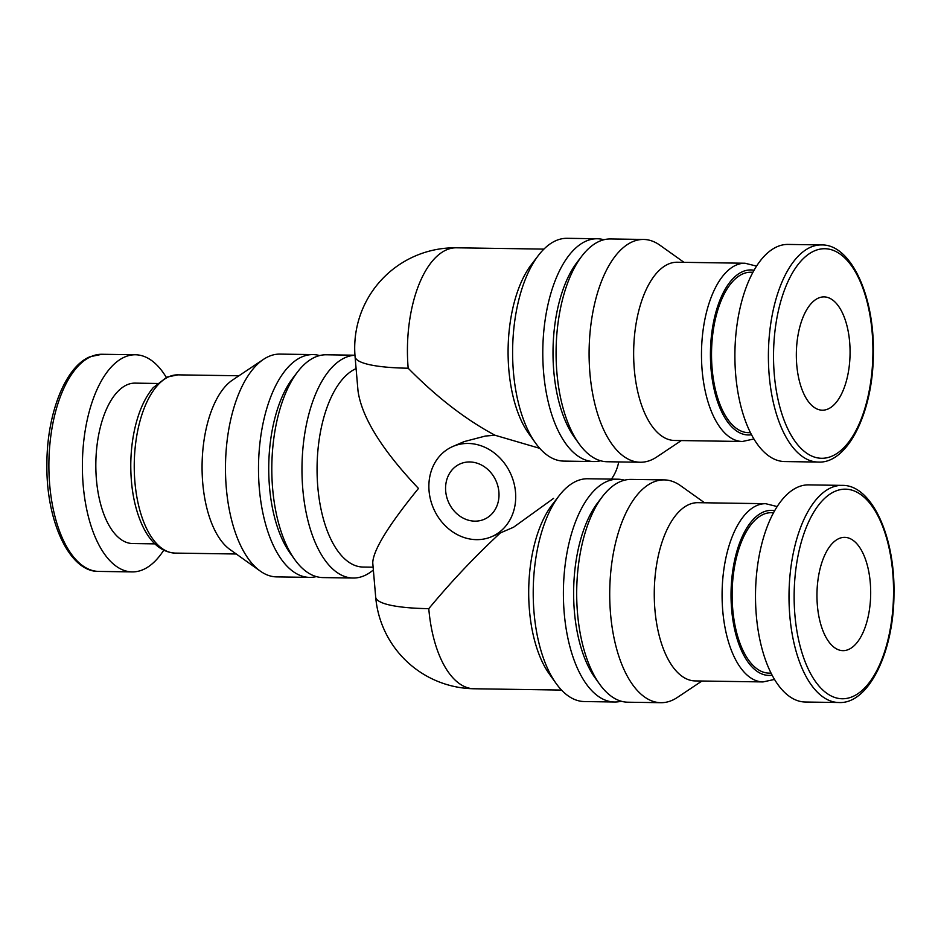 <?xml version="1.0" encoding="UTF-8"?>
<svg xmlns="http://www.w3.org/2000/svg" width="941" height="941" viewBox="0 0 941 941"><rect width="100%" height="100%" fill="white"/><g stroke="black" fill="none" stroke-linecap="round" stroke-linejoin="round"><path stroke-width="1.41" d="M561.542 690.071L474.088 688.765A100.275 47.532 -89.1 0 1 428.778 608.662A100.275 18.361 -4.9 0 1 375.682 597.076L372.754 562.883C373.095 550.332 388.339 525.513 418.474 488.438C381.846 449.763 361.685 417.216 358.003 390.809L355.063 356.615A100.275 18.361 175.1 0 0 408.171 368.213A100.275 47.532 -89.1 0 1 446.552 249.836A100.275 47.532 -89.1 0 1 456.467 247.801A100.275 100.275 0 0 0 355.063 356.615M428.778 608.662C451.409 581.385 475.287 556.131 500.412 532.9M452.88 446.457A49.097 42.286 66.7 0 1 468.171 443.458A49.097 42.286 66.7 0 1 514.033 483.38A49.097 42.286 66.7 0 1 491.708 536.652A49.097 42.286 66.7 0 1 433.448 508.269A49.097 42.286 66.7 0 1 452.88 446.457L464.148 441.6L485.368 436.048L494.99 435.236C465.63 419.533 436.695 397.184 408.171 368.213M600.617 460.761A111.414 52.814 -89.1 0 1 593.959 461.549L563.777 461.102A111.414 52.814 -89.1 0 1 535.605 443.152L528.783 433.66A100.275 47.532 -89.1 0 1 531.3 264.692L538.405 255.411A111.414 52.814 -89.1 0 1 556.084 240.578A111.414 52.814 -89.1 0 1 567.105 238.308L597.276 238.755A111.414 52.814 -89.1 0 1 603.91 239.743M539.746 448.339L494.99 435.236M621.236 701.221A111.414 52.814 -89.1 0 1 614.567 702.01L584.396 701.551A111.414 52.814 -89.1 0 1 556.213 683.601L549.391 674.109A100.275 47.532 -89.1 0 1 551.908 505.141L559.013 495.86A111.414 52.814 -89.1 0 1 576.704 481.027A111.414 52.814 -89.1 0 1 587.713 478.757L617.884 479.204A111.414 52.814 -89.1 0 1 624.53 480.192M513.692 527.136L553.59 498.377M373.118 567.188L363.12 567.047A100.275 47.532 -89.1 0 1 317.188 476.664A100.275 47.532 -89.1 0 1 356.098 368.613M373.354 569.964A111.414 52.814 -89.1 0 1 353.146 578.033A111.414 52.814 -89.1 0 1 302.108 477.499A111.414 52.814 -89.1 0 1 345.453 357.509A111.414 52.814 -89.1 0 1 354.957 355.263M353.146 578.033L322.975 577.586A111.414 52.814 -89.1 0 1 294.804 559.636A111.414 52.814 -89.1 0 1 297.603 371.895A111.414 52.814 -89.1 0 1 315.282 357.051A111.414 52.814 -89.1 0 1 326.292 354.781L354.957 355.216M294.804 559.636L290.169 553.202A103.863 49.238 -89.1 0 1 292.78 378.188L297.603 371.895M316.341 576.598A111.414 52.814 -89.1 0 1 309.671 577.386A111.414 52.814 -89.1 0 1 258.634 476.852A111.414 52.814 -89.1 0 1 301.979 356.862A111.414 52.814 -89.1 0 1 313 354.592A111.414 52.814 -89.1 0 1 319.634 355.569M309.671 577.386L276.654 576.892A111.414 52.814 -89.1 0 1 260.316 571.128A111.414 52.814 -89.1 0 1 225.499 464.713A111.414 52.814 -89.1 0 1 263.48 359.368A111.414 52.814 -89.1 0 1 268.961 356.368A111.414 52.814 -89.1 0 1 279.983 354.098L313 354.592M260.316 571.128L229.945 549.497A89.124 42.251 -89.1 0 1 202.092 464.36A89.124 42.251 -89.1 0 1 232.462 380.093L263.48 359.368M154.889 543.874L132.669 543.545A80.22 38.028 -89.1 0 1 95.923 471.159A80.22 38.028 -89.1 0 1 127.129 384.763A80.22 38.028 -89.1 0 1 135.069 383.128L157.288 383.469M163.722 550.238A108.58 51.473 -89.1 0 1 132.246 571.905A108.58 51.473 -89.1 0 1 82.514 473.923A108.58 51.473 -89.1 0 1 124.753 356.992A108.58 51.473 -89.1 0 1 135.492 354.769A108.58 51.473 -89.1 0 1 166.298 377.376M818.447 298.062A56.648 26.854 -89.1 0 1 824.045 296.897A56.648 26.854 -89.1 0 1 850.064 353.945A56.648 26.854 -89.1 0 1 822.363 410.194A56.648 26.854 -89.1 0 1 796.404 359.074A56.648 26.854 -89.1 0 1 818.447 298.062M818.258 462.066L784.759 461.56A108.58 51.473 -89.1 0 1 735.027 363.579A108.58 51.473 -89.1 0 1 777.266 246.648A108.58 51.473 -89.1 0 1 788.005 244.425L821.493 244.931C850.664 244.095 874.377 295.192 873.354 352.687C873.519 411.335 847.982 463.866 818.258 462.066A108.58 51.473 -89.1 0 1 768.526 364.085A108.58 51.473 -89.1 0 1 810.766 247.142A108.58 51.473 -89.1 0 1 821.493 244.931M750.495 432.684L748.366 432.66A80.22 38.028 -89.1 0 1 711.619 360.274A80.22 38.028 -89.1 0 1 742.825 273.878A80.22 38.028 -89.1 0 1 750.753 272.243L752.894 272.278M753.941 438.965L742.414 441.482L674.579 440.47A89.124 42.251 -89.1 0 1 633.752 360.038A89.124 42.251 -89.1 0 1 668.428 264.045A89.124 42.251 -89.1 0 1 677.238 262.233L745.072 263.245L756.529 266.103M681.319 440.564L656.771 456.973A111.414 52.814 -89.1 0 1 640.268 462.243A111.414 52.814 -89.1 0 1 589.231 361.709A111.414 52.814 -89.1 0 1 632.575 241.719A111.414 52.814 -89.1 0 1 643.597 239.449A111.414 52.814 -89.1 0 1 659.935 245.213L683.978 262.327M640.268 462.243L607.251 461.749A111.414 52.814 -89.1 0 1 579.08 443.799A111.414 52.814 -89.1 0 1 581.879 256.058A111.414 52.814 -89.1 0 1 599.558 241.225A111.414 52.814 -89.1 0 1 610.58 238.955L643.597 239.449M579.08 443.799L574.445 437.365A103.863 49.238 -89.1 0 1 577.056 262.351L581.879 256.058M593.959 461.549A111.414 52.814 -89.1 0 1 542.922 361.015A111.414 52.814 -89.1 0 1 586.255 241.025A111.414 52.814 -89.1 0 1 597.276 238.755M535.605 443.152A111.414 52.814 -89.1 0 1 538.405 255.411M839.066 538.511A56.648 26.854 -89.1 0 1 844.665 537.358A56.648 26.854 -89.1 0 1 870.672 594.406A56.648 26.854 -89.1 0 1 842.971 650.643A56.648 26.854 -89.1 0 1 817.023 599.523A56.648 26.854 -89.1 0 1 839.066 538.511M838.878 702.515L805.378 702.021A108.58 51.473 -89.1 0 1 755.635 604.04A108.58 51.473 -89.1 0 1 797.874 487.097A108.58 51.473 -89.1 0 1 808.613 484.886L842.113 485.38C871.284 484.556 894.997 535.641 893.974 593.136C894.126 651.784 868.602 704.315 838.878 702.515A108.58 51.473 -89.1 0 1 789.134 604.534A108.58 51.473 -89.1 0 1 831.373 487.591A108.58 51.473 -89.1 0 1 842.113 485.38M771.114 673.144L768.973 673.109A80.22 38.028 -89.1 0 1 732.227 600.723A80.22 38.028 -89.1 0 1 763.433 514.327A80.22 38.028 -89.1 0 1 771.373 512.692L773.502 512.727M774.561 679.414L763.022 681.931L695.199 680.919A89.124 42.251 -89.1 0 1 654.371 600.487A89.124 42.251 -89.1 0 1 689.035 504.505A89.124 42.251 -89.1 0 1 697.857 502.682L765.68 503.694L777.137 506.552M701.927 681.025L677.391 697.422A111.414 52.814 -89.1 0 1 660.888 702.692A111.414 52.814 -89.1 0 1 609.85 602.158A111.414 52.814 -89.1 0 1 653.195 482.168A111.414 52.814 -89.1 0 1 664.205 479.898A111.414 52.814 -89.1 0 1 680.543 485.662L704.586 502.788M660.888 702.692L627.87 702.209A111.414 52.814 -89.1 0 1 599.688 684.248A111.414 52.814 -89.1 0 1 602.487 496.507A111.414 52.814 -89.1 0 1 620.178 481.674A111.414 52.814 -89.1 0 1 631.188 479.404L664.205 479.898M599.688 684.248L595.065 677.814A103.863 49.238 -89.1 0 1 597.676 502.8L602.487 496.507M614.567 702.01A111.414 52.814 -89.1 0 1 563.53 601.464A111.414 52.814 -89.1 0 1 606.874 481.474A111.414 52.814 -89.1 0 1 617.884 479.204M556.213 683.601A111.414 52.814 -89.1 0 1 559.013 495.86M618.743 461.925A49.097 42.286 66.7 0 1 611.415 479.11M469.759 461.96A30.218 26.019 66.7 0 1 497.977 486.521A30.218 26.019 66.7 0 1 484.239 519.303A30.218 26.019 66.7 0 1 448.387 501.847A30.218 26.019 66.7 0 1 460.337 463.807A30.218 26.019 66.7 0 1 469.759 461.96M169.027 376.671A89.124 42.251 -89.1 0 1 177.837 374.859L166.969 377.082L153.254 387.621C145.573 396.726 139.738 409.064 135.739 424.662C132.552 437.247 130.905 450.551 130.775 464.595C130.717 487.897 134.528 508.081 142.197 525.137C150.478 542.933 161.476 552.249 175.179 553.096A89.124 42.251 -89.1 0 1 134.351 472.664A89.124 42.251 -89.1 0 1 169.027 376.671M91.253 356.486A108.58 51.473 -89.1 0 1 101.993 354.275L90.077 356.721C65.435 366.461 46.932 413.511 46.897 463.654C45.874 521.149 69.587 572.246 98.746 571.41A108.58 51.473 -89.1 0 1 49.014 473.429A108.58 51.473 -89.1 0 1 91.253 356.486M814.4 250.894A104.804 49.685 -89.1 0 1 869.966 386.633A104.804 49.685 -89.1 0 1 785.241 423.121A104.804 49.685 -89.1 0 1 814.4 250.894M751.553 434.73A82.526 39.122 -89.1 0 1 710.678 363.861A82.526 39.122 -89.1 0 1 742.625 271.62A82.526 39.122 -89.1 0 1 754 270.267M742.414 441.482A89.124 42.251 -89.1 0 1 701.586 361.05A89.124 42.251 -89.1 0 1 736.25 265.056A89.124 42.251 -89.1 0 1 745.072 263.245M835.02 491.343A104.804 49.685 -89.1 0 1 890.586 627.082A104.804 49.685 -89.1 0 1 805.849 663.57A104.804 49.685 -89.1 0 1 835.02 491.343M772.161 675.179A82.526 39.122 -89.1 0 1 731.286 604.322A82.526 39.122 -89.1 0 1 763.245 512.069A82.526 39.122 -89.1 0 1 774.619 510.716M763.022 681.931A89.124 42.251 -89.1 0 1 722.194 601.499A89.124 42.251 -89.1 0 1 756.87 505.517A89.124 42.251 -89.1 0 1 765.68 503.694M543.91 249.106L456.467 247.801M238.932 375.765L177.837 374.859M236.273 554.002L175.179 553.096M135.492 354.769L101.993 354.275M132.246 571.905L98.746 571.41M375.682 597.076A100.275 100.275 0 0 0 474.088 688.765M513.715 527.172L491.708 536.652"/></g></svg>
